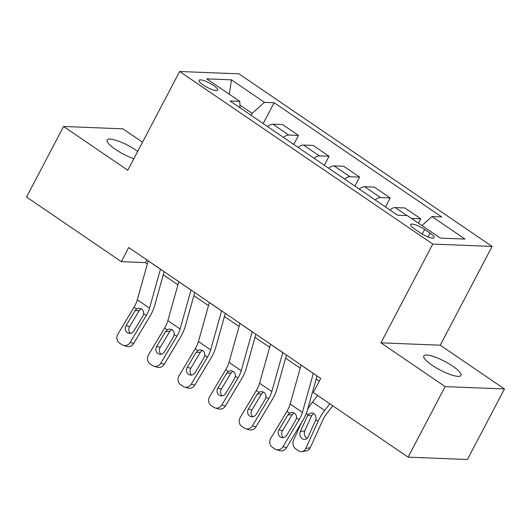 <?xml version="1.0" encoding="UTF-8"?>
<svg xmlns="http://www.w3.org/2000/svg" width="531" height="531" viewBox="0 0 531 531"><rect width="100%" height="100%" fill="white"/><g stroke="black" fill="none" stroke-linecap="round" stroke-linejoin="round"><path stroke-width="0.8" d="M137.682 151.415A20.981 4.912 27.7 0 0 135.909 150.16A20.981 4.912 27.7 0 0 107.076 140.005A20.981 4.912 27.7 0 0 115.393 149.35A20.981 4.912 27.7 0 0 133.845 158.716M432.128 365.282A20.981 4.912 27.7 0 0 460.961 375.444A20.981 4.912 27.7 0 0 452.644 366.098A20.981 4.912 27.7 0 0 423.811 355.936A20.981 4.912 27.7 0 0 432.128 365.282M203.214 84.993A10.487 2.456 27.7 0 0 217.63 90.078A10.487 2.456 27.7 0 0 213.475 85.405A10.487 2.456 27.7 0 0 199.059 80.32A10.487 2.456 27.7 0 0 203.214 84.993M142.514 142.208L122.9 128.841L63.587 126.484L26.55 197.028L121.327 261.644L145.375 262.599L147.359 263.953M492.098 246.43L238.95 73.849L179.637 71.499L432.785 244.081L492.098 246.43L440.245 345.19L380.933 342.84L445.137 386.608L504.45 388.957L440.245 345.19M504.45 388.957L467.413 459.501L408.1 457.151L445.137 386.608M408.1 457.151L313.323 392.535L320.731 378.43L128.734 247.532L121.327 261.644M430.017 233.129L424.634 229.465A10.162 2.383 27.7 0 0 410.669 224.54A10.162 2.383 27.7 0 0 414.698 229.067L420.074 232.737A10.162 2.383 27.7 0 0 434.046 237.656A10.162 2.383 27.7 0 0 430.017 233.129L428.032 236.912M421.926 225.556L431.982 216.562L441.679 216.947L274.142 102.729L263.197 123.57M431.982 216.562L465.003 239.076L440.312 238.094L407.297 215.586L397.6 215.201L230.056 100.976L239.753 101.361L206.738 78.853L231.423 79.829L264.438 102.344L274.142 102.729M63.587 126.484L127.792 170.259L179.637 71.499M380.933 342.84L432.785 244.081M163.289 274.812L177.931 284.795M193.861 295.654L208.504 305.637M224.434 316.496L239.076 326.479M255.006 337.338L269.655 347.327M285.578 358.179L300.227 368.169M316.151 379.028L319.297 381.165M251.083 115.313L252.106 113.375L239.912 105.065M146.808 259.858L145.375 262.599M411.459 218.427L420.784 218.792L418.468 223.199M267.551 126.544A13.116 5.635 -55.7 0 1 272.894 124.201L282.592 124.586L298.488 135.418L293.769 144.412M298.123 147.386A13.116 5.635 -55.7 0 1 303.466 145.043L313.164 145.428L329.061 156.267L324.341 165.26M328.702 168.227A13.116 5.635 -55.7 0 1 334.039 165.884L343.736 166.269L359.64 177.108L354.914 186.102M359.275 189.069A13.116 5.635 -55.7 0 1 364.611 186.726L374.315 187.111L390.212 197.95L385.486 206.944M389.847 209.918A13.116 5.635 -55.7 0 1 395.183 207.568L404.887 207.953L420.784 218.792M375.171 199.908A13.116 5.635 -55.7 0 1 380.515 197.565L390.212 197.95M344.599 179.066A13.116 5.635 -55.7 0 1 349.936 176.723L359.64 177.108M314.027 158.225A13.116 5.635 -55.7 0 1 319.363 155.882L329.061 156.267M283.448 137.383A13.116 5.635 -55.7 0 1 288.791 135.04L298.488 135.418M264.438 102.344L252.106 113.375M240.025 107.773L239.753 101.361M231.423 79.829L229.339 94.266M313.33 373.386A11.476 4.932 124.3 0 0 313.31 373.446L302.391 412.388A16.388 7.042 -55.7 0 1 299.139 419.709L283.016 446.651L286.528 447.693A6.558 5.868 106.5 0 1 279.771 450.646L276.259 449.604A6.558 5.868 -73.5 0 0 283.016 446.651M317.027 375.902L307.529 409.773A24.585 10.567 -55.7 0 1 302.65 420.751L286.528 447.693M301.104 365.043A11.476 4.932 124.3 0 0 301.084 365.109L290.165 404.051A16.388 7.042 -55.7 0 1 286.906 411.372L270.783 438.314A6.558 5.868 -73.5 0 0 272.337 447.235L274.779 448.901A6.558 5.868 -73.5 0 0 276.259 449.604M293.975 412.846L292.116 414.757L287.868 414.943L279.001 429.765L282.512 430.807L292.116 414.757M282.512 430.807A5.244 4.693 -73.5 0 0 283.295 437.584M287.868 414.943L289.541 413.164L291.884 412.361L294.366 413.085C295.926 414.213 296.637 415.826 296.504 417.91L295.694 420.28L286.826 435.101A5.244 4.693 106.5 0 1 281.423 437.464A5.244 4.693 106.5 0 1 280.242 436.9A5.244 4.693 106.5 0 1 279.001 429.765M301.416 422.815L293.59 440.119A6.558 5.483 -99.3 0 0 295.946 449.073L298.395 450.739A6.558 5.483 -99.3 0 0 301.986 451.596A6.558 5.483 -99.3 0 0 305.823 448.456L310.263 447.733A6.558 5.483 80.7 0 1 306.427 450.865L301.986 451.596M317.604 395.456L312.454 402.113A24.585 10.567 124.3 0 0 307.608 409.487M329.837 403.792L324.68 410.45A24.585 10.567 124.3 0 0 318.069 421.362L305.823 448.456M332.778 405.797L326.917 413.364A16.388 7.042 124.3 0 0 322.509 420.638L310.263 447.733M308.106 414.572L312.002 412.806L313.808 413.503C315.726 415.069 316.383 417.174 315.799 419.815L308.186 436.854A5.244 4.381 80.7 0 1 305.119 439.356A5.244 4.381 80.7 0 1 302.245 438.672A5.244 4.381 80.7 0 1 300.36 431.517L308.106 414.572L306.321 413.35M312.912 414.094L311.538 415.886L304.801 430.787A5.244 4.381 -99.3 0 0 306.686 437.949A5.244 4.381 -99.3 0 0 307.223 438.261M282.757 352.538A11.476 4.932 124.3 0 0 282.738 352.604L271.819 391.546A16.388 7.042 -55.7 0 1 268.567 398.867L252.437 425.809L255.949 426.851A6.558 5.868 106.5 0 1 249.198 429.798L245.68 428.756A6.558 5.868 -73.5 0 0 252.437 425.809M286.455 355.06L276.956 388.931A24.585 10.567 -55.7 0 1 272.078 399.909L255.949 426.851M270.531 344.201A11.476 4.932 124.3 0 0 270.511 344.267L259.586 383.209A16.388 7.042 -55.7 0 1 256.334 390.531L240.211 417.472A6.558 5.868 -73.5 0 0 241.764 426.386L244.207 428.059A6.558 5.868 -73.5 0 0 245.68 428.756M263.403 392.004L261.544 393.916L257.296 394.102L248.428 408.923L251.94 409.965L261.544 393.916M251.94 409.965A5.244 4.693 -73.5 0 0 252.723 416.742M257.296 394.102L258.969 392.323L261.312 391.52L263.794 392.243C265.347 393.371 266.064 394.984 265.931 397.069L265.122 399.438L256.254 414.26A5.244 4.693 106.5 0 1 250.851 416.616A5.244 4.693 106.5 0 1 249.67 416.058A5.244 4.693 106.5 0 1 248.428 408.923M252.185 331.696A11.476 4.932 124.3 0 0 252.165 331.762L241.247 370.704A16.388 7.042 -55.7 0 1 237.994 378.026L221.865 404.967L225.376 406.009A6.558 5.868 106.5 0 1 218.619 408.956L215.108 407.914A6.558 5.868 -73.5 0 0 221.865 404.967M255.882 334.218L246.384 368.089A24.585 10.567 -55.7 0 1 241.505 379.061L225.376 406.009M239.952 323.359A11.476 4.932 124.3 0 0 239.939 323.425L229.014 362.368A16.388 7.042 -55.7 0 1 225.761 369.682L209.639 396.63A6.558 5.868 -73.5 0 0 211.185 405.545L213.635 407.211A6.558 5.868 -73.5 0 0 215.108 407.914M232.83 371.162L230.972 373.074L226.724 373.26L217.856 388.081L221.367 389.123L230.972 373.074M221.367 389.123A5.244 4.693 -73.5 0 0 222.15 395.9M226.724 373.26L228.396 371.481L230.733 370.671L233.222 371.401C234.775 372.53 235.492 374.136 235.359 376.227L234.549 378.596L225.682 393.418A5.244 4.693 106.5 0 1 220.272 395.774A5.244 4.693 106.5 0 1 219.097 395.217A5.244 4.693 106.5 0 1 217.856 388.081M221.613 310.854A11.476 4.932 124.3 0 0 221.593 310.92L210.674 349.863A16.388 7.042 -55.7 0 1 207.422 357.177L191.293 384.125L194.804 385.161A6.558 5.868 106.5 0 1 188.047 388.115L184.536 387.072A6.558 5.868 -73.5 0 0 191.293 384.125M225.31 313.376L215.812 347.241A24.585 10.567 -55.7 0 1 210.933 358.219L194.804 385.161M209.38 302.517A11.476 4.932 124.3 0 0 209.367 302.584L198.441 341.526A16.388 7.042 -55.7 0 1 195.189 348.84L179.066 375.782A6.558 5.868 -73.5 0 0 180.613 384.703L183.062 386.369A6.558 5.868 -73.5 0 0 184.536 387.072M202.258 350.314L200.399 352.226L196.151 352.418L187.284 367.24L190.795 368.275L200.399 352.226M190.795 368.275A5.244 4.693 -73.5 0 0 191.578 375.052M196.151 352.418L197.824 350.639L200.16 349.829L202.65 350.553C204.203 351.688 204.92 353.294 204.787 355.385L203.977 357.755L195.109 372.57A5.244 4.693 106.5 0 1 189.7 374.932A5.244 4.693 106.5 0 1 188.518 374.368A5.244 4.693 106.5 0 1 187.284 367.24M191.041 290.012A11.476 4.932 124.3 0 0 191.021 290.072L180.102 329.021A16.388 7.042 -55.7 0 1 176.843 336.335L160.72 363.277L164.232 364.319A6.558 5.868 106.5 0 1 157.475 367.273L153.963 366.231A6.558 5.868 -73.5 0 0 160.72 363.277M194.738 292.528L185.239 326.399A24.585 10.567 -55.7 0 1 180.361 337.377L164.232 364.319M178.808 281.676A11.476 4.932 124.3 0 0 178.788 281.735L167.869 320.678A16.388 7.042 -55.7 0 1 164.617 327.999L148.494 354.94A6.558 5.868 -73.5 0 0 150.041 363.861L152.49 365.527A6.558 5.868 -73.5 0 0 153.963 366.231M171.686 329.472L169.827 331.384L165.579 331.576L156.705 346.391L160.216 347.433L169.827 331.384M160.216 347.433A5.244 4.693 -73.5 0 0 161.006 354.21M165.579 331.576L167.252 329.797L169.588 328.988L172.077 329.711C173.63 330.846 174.341 332.452 174.214 334.543L173.405 336.913L164.537 351.728A5.244 4.693 106.5 0 1 159.127 354.091A5.244 4.693 106.5 0 1 157.946 353.527A5.244 4.693 106.5 0 1 156.705 346.391M160.462 269.171A11.476 4.932 124.3 0 0 160.448 269.23L149.523 308.172A16.388 7.042 -55.7 0 1 146.271 315.494L130.148 342.435L133.659 343.477A6.558 5.868 106.5 0 1 126.902 346.431L123.391 345.389A6.558 5.868 -73.5 0 0 130.148 342.435M164.165 271.686L154.667 305.557A24.585 10.567 -55.7 0 1 149.782 316.536L133.659 343.477M148.235 260.827A11.476 4.932 124.3 0 0 148.215 260.894L137.297 299.836A16.388 7.042 -55.7 0 1 134.044 307.157L117.922 334.099A6.558 5.868 -73.5 0 0 119.468 343.019L121.918 344.685A6.558 5.868 -73.5 0 0 123.391 345.389M141.113 308.63L139.255 310.542L135.007 310.728L126.132 325.549L129.644 326.592L139.255 310.542M129.644 326.592A5.244 4.693 -73.5 0 0 130.427 333.368M135.007 310.728L136.679 308.949L139.016 308.146L141.505 308.869C143.058 309.998 143.768 311.611 143.635 313.695L142.832 316.064L133.958 330.886A5.244 4.693 106.5 0 1 128.555 333.249A5.244 4.693 106.5 0 1 127.374 332.685A5.244 4.693 106.5 0 1 126.132 325.549M395.183 207.568L406.919 215.566M364.611 186.726L380.515 197.565M334.039 165.884L349.936 176.723M303.466 145.043L319.363 155.882M272.894 124.201L288.791 135.04M422.211 234.085L424.634 229.465M296.504 417.91L299.139 419.709M286.906 411.372L289.541 413.164M290.165 404.051L302.391 412.388M301.084 365.109L313.31 373.446M318.069 421.362L315.799 419.815M324.68 410.45L312.454 402.113M300.36 431.517L304.801 430.787M311.538 415.886L307.655 415.375M265.931 397.069L268.567 398.867M256.334 390.531L258.969 392.323M259.586 383.209L271.819 391.546M270.511 344.267L282.738 352.604M235.359 376.227L237.994 378.026M225.761 369.682L228.396 371.481M229.014 362.368L241.247 370.704M239.939 323.425L252.165 331.762M204.787 355.385L207.422 357.177M195.189 348.84L197.824 350.639M198.441 341.526L210.674 349.863M209.367 302.584L221.593 310.92M174.214 334.543L176.843 336.335M164.617 327.999L167.252 329.797M167.869 320.678L180.102 329.021M178.788 281.735L191.021 290.072M143.635 313.695L146.271 315.494M134.044 307.157L136.679 308.949M137.297 299.836L149.523 308.172M148.215 260.894L160.448 269.23"/></g></svg>
